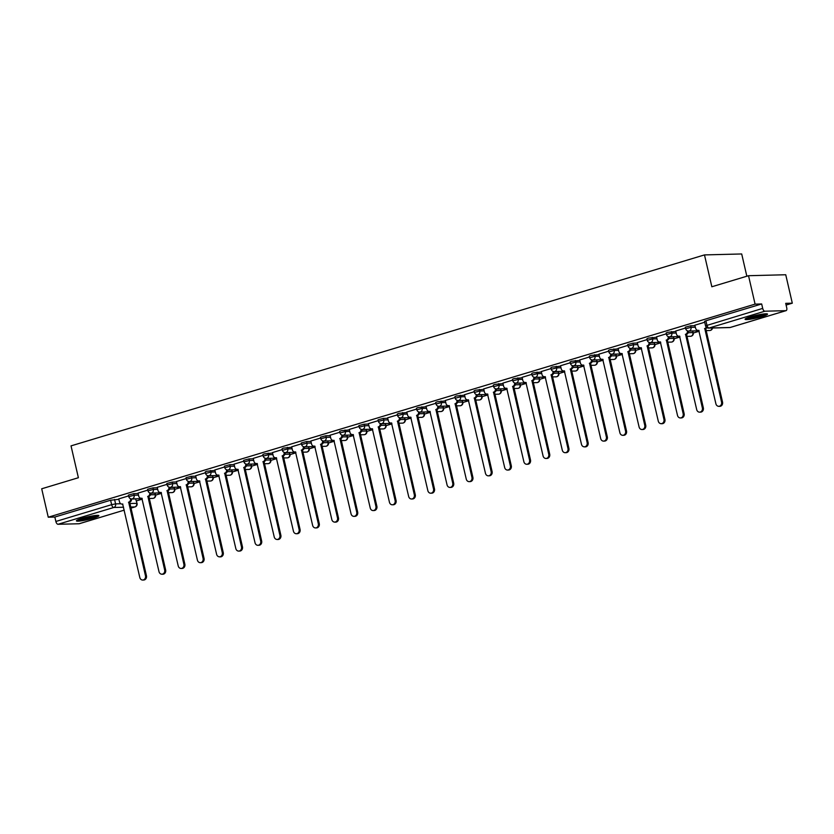 <?xml version="1.0" encoding="UTF-8"?>
<svg xmlns="http://www.w3.org/2000/svg" width="834" height="834" viewBox="0 0 834 834"><rect width="100%" height="100%" fill="white"/><g stroke="black" fill="none" stroke-linecap="round" stroke-linejoin="round"><path stroke-width="1.25" d="M138.142 493.551L133.763 493.665L128.426 495.073L128.79 496.637L134.128 495.229L138.496 495.125M157.345 487.765L152.966 487.869L147.628 489.277L147.993 490.851L153.331 489.443L157.699 489.329M176.547 481.969L172.169 482.083L166.831 483.491L167.196 485.065L172.534 483.657L176.902 483.543M195.75 476.183L191.372 476.297L186.034 477.705L186.399 479.269L191.737 477.861L196.115 477.757M214.953 470.397L206.623 471.283L205.237 471.908L205.602 473.483L210.939 472.075L215.318 471.961M234.156 464.601L229.777 464.715L224.44 466.123L224.805 467.697L230.142 466.289L234.521 466.175M253.359 458.815L248.98 458.929L243.643 460.337L244.008 461.9L249.345 460.504L253.724 460.389M272.562 453.029L264.232 453.915L262.846 454.54L263.21 456.115L268.548 454.707L272.927 454.603M291.764 447.243L283.435 448.129L282.048 448.755L282.413 450.329L287.751 448.921L292.129 448.807M310.967 441.447L306.589 441.561L301.251 442.969L301.616 444.543L306.954 443.135L311.332 443.021M330.17 435.661L325.792 435.775L320.454 437.183L320.819 438.747L326.157 437.339L330.535 437.235M349.373 429.875L341.054 430.761L339.657 431.387L340.022 432.961L345.359 431.553L349.738 431.439M368.576 424.079L364.208 424.193L358.86 425.601L359.225 427.175L364.562 425.767L368.941 425.653M387.779 418.293L383.411 418.407L378.063 419.815L378.428 421.378L383.765 419.971L388.144 419.867M406.982 412.507L398.662 413.393L397.276 414.018L397.63 415.593L402.968 414.185L407.346 414.071M426.184 406.711L417.865 407.607L416.479 408.233L416.833 409.807L422.171 408.399L426.549 408.285M445.387 400.925L437.068 401.821L435.682 402.447L436.036 404.01L441.374 402.603L445.752 402.499M464.59 395.139L456.271 396.025L454.884 396.65L455.239 398.225L460.577 396.817L464.955 396.703M483.793 389.342L475.474 390.239L474.087 390.865L474.442 392.439L479.779 391.031L484.158 390.917M502.996 383.557L494.677 384.453L493.29 385.079L493.645 386.642L498.982 385.245L503.361 385.131M522.199 377.771L513.88 378.657L512.493 379.282L512.847 380.857L518.185 379.449L522.564 379.345M541.402 371.985L533.082 372.871L531.696 373.496L532.05 375.071L537.388 373.663L541.766 373.549M560.604 366.189L552.285 367.085L550.899 367.711L551.253 369.285L556.601 367.877L560.969 367.763M579.807 360.403L571.488 361.289L570.102 361.925L570.456 363.488L575.804 362.081L580.172 361.977M599.01 354.617L590.691 355.503L589.304 356.128L589.669 357.703L595.007 356.295L599.375 356.181M618.213 348.821L609.894 349.717L608.507 350.343L608.872 351.917L614.21 350.509L618.578 350.395M637.416 343.035L633.048 343.149L627.71 344.557L628.075 346.12L633.413 344.713L637.781 344.609M656.619 337.249L648.299 338.135L646.913 338.76L647.278 340.335L652.615 338.927L656.984 338.812M675.821 331.452L667.502 332.349L666.116 332.974L666.481 334.549L671.818 333.141L676.186 333.027M695.024 325.667L690.656 325.781L685.319 327.189L685.684 328.752L691.021 327.345L695.389 327.241M762.099 316.545A11.509 1.334 167 0 0 767.509 314.095A11.509 1.334 167 0 0 750.485 316.837A11.509 1.334 167 0 0 745.075 319.276A11.509 1.334 167 0 0 762.099 316.545M93.439 518.122A11.509 1.334 167 0 0 98.85 515.673A11.509 1.334 167 0 0 81.826 518.414A11.509 1.334 167 0 0 76.415 520.854A11.509 1.334 167 0 0 93.439 518.122M136.484 500.88L142.26 499.139M155.666 495.104L161.462 493.353M174.869 489.308L180.665 487.567M194.072 483.522L199.868 481.771M213.275 477.736L219.071 475.985M232.477 471.94L238.274 470.199M251.68 466.154L257.477 464.402M270.883 460.368L276.679 458.617M290.086 454.582L295.882 452.831M309.289 448.786L315.085 447.045M328.492 443L334.288 441.249M347.695 437.214L353.491 435.463M366.897 431.418L372.694 429.677M386.1 425.632L391.897 423.881M405.303 419.846L411.099 418.095M424.506 414.05L430.302 412.309M443.709 408.264L449.505 406.512M462.912 402.478L468.708 400.727M482.115 396.682L487.911 394.941M501.317 390.896L507.114 389.144M520.52 385.11L526.317 383.359M539.723 379.324L545.519 377.573M558.926 373.528L564.722 371.787M578.129 367.742L583.925 365.99M597.332 361.956L603.138 360.205M616.534 356.16L622.341 354.419M635.737 350.374L641.544 348.622M654.94 344.588L660.747 342.837M674.143 338.792L679.95 337.051M693.346 333.006L699.153 331.254M786.108 305.046L792.3 303.18L785.711 303.347L786.733 307.777A2.95 1.449 73.2 0 1 786.097 310.634A2.95 1.449 73.2 0 1 785.909 310.665L764.841 311.207L709.077 328.012L730.146 327.481L785.909 310.665M746.837 276.21L741.697 253.963L704.48 254.912L711.84 286.76L748.525 275.71L755.083 304.129L48.257 517.216L41.7 488.787L78.386 477.726L71.026 445.877L704.48 254.912M748.525 275.71L785.743 274.751L792.3 303.18M79.459 523.637A2.95 1.449 -106.8 0 1 79.282 523.721A2.95 1.449 -106.8 0 1 79.084 523.752L58.015 524.284A2.95 1.449 -106.8 0 1 55.868 521.469L54.846 517.038L110.609 500.233L118.939 499.337M131.522 499.013L135.629 498.909L137.068 503.423L135.629 498.909M54.846 517.038L48.257 517.216M761.671 303.962L705.908 320.767L704.521 321.392L705.543 325.823L762.693 308.392L761.671 303.962L755.083 304.129M762.693 308.392A2.95 1.449 73.2 0 0 764.841 311.207M704.72 322.237L694.785 325.229L695.619 328.21A2.95 2.544 -91.5 0 0 698.736 330.327L715.906 403.823A3.399 2.929 -91.5 0 0 721.566 402.124L704.772 328.502A2.95 2.544 -91.5 0 0 706.283 327.199M685.506 328.023L675.728 331.015M666.303 333.819L656.514 336.811M647.101 339.605L637.312 342.597M627.898 345.391L618.109 348.383M608.695 351.187L598.906 354.169M589.492 356.973L579.703 359.965M570.289 362.759L560.5 365.751M551.086 368.555L541.297 371.537M531.884 374.341L522.094 377.333M512.681 380.127L502.892 383.119M493.478 385.923L483.689 388.905M474.275 391.709L464.486 394.701M455.072 397.495L445.283 400.487M435.869 403.291L425.945 406.283L426.768 409.254A2.95 2.544 -91.5 0 0 429.896 411.37L447.055 484.877A3.399 2.929 -91.5 0 0 452.726 483.167L435.921 409.557A2.95 2.544 -91.5 0 0 437.746 406.064M416.666 409.077L406.742 412.069L407.565 415.051A2.95 2.544 -91.5 0 0 410.693 417.156L427.852 490.663A3.399 2.929 -91.5 0 0 433.524 488.953L416.719 415.342A2.95 2.544 -91.5 0 0 418.543 411.85M397.464 414.863L387.539 417.855L388.363 420.836A2.95 2.544 -91.5 0 0 391.49 422.953L408.65 496.449A3.399 2.929 -91.5 0 0 414.321 494.75L397.516 421.128A2.95 2.544 -91.5 0 0 399.34 417.636M378.261 420.649L368.336 423.651L369.16 426.622A2.95 2.544 -91.5 0 0 372.287 428.739L389.447 502.245A3.399 2.929 -91.5 0 0 395.108 500.536L378.313 426.925A2.95 2.544 -91.5 0 0 380.137 423.432M359.058 426.445L349.269 429.437M339.855 432.231L330.066 435.223M320.652 438.017L310.863 441.009M301.449 443.813L291.66 446.795M282.246 449.599L272.457 452.591M263.044 455.385L253.255 458.377M243.841 461.181L234.052 464.163M224.638 466.967L214.849 469.959M205.435 472.753L195.646 475.745M186.232 478.549L176.443 481.531M167.029 484.335L157.24 487.327M147.827 490.121L138.037 493.113M150.725 493.228L154.832 493.123L155.604 494.771L154.832 493.123M169.928 487.442L174.035 487.337L174.806 488.985L174.035 487.337M189.13 481.656L193.238 481.541L194.009 483.199L193.238 481.541M208.333 475.86L212.441 475.755L213.212 477.402L212.441 475.755M227.536 470.074L231.643 469.969L232.415 471.617L231.643 469.969M246.739 464.288L250.846 464.184L251.628 465.831L250.846 464.184M265.942 458.492L270.049 458.387L270.831 460.034L270.049 458.387M285.145 452.706L289.252 452.601L290.034 454.249L289.252 452.601M304.347 446.92L308.455 446.816L309.237 448.463L308.455 446.816M323.55 441.123L327.658 441.019L328.44 442.666L327.658 441.019M342.753 435.338L346.861 435.233L347.642 436.88L346.861 435.233M361.956 429.552L366.063 429.447L366.845 431.095L366.063 429.447M381.159 423.755L385.266 423.651L386.048 425.309L385.266 423.651M400.362 417.97L404.469 417.865L405.251 419.512L404.469 417.865M419.565 412.184L423.672 412.079L424.454 413.727L423.672 412.079M438.767 406.398L442.875 406.283L443.657 407.941L442.875 406.283M457.97 400.601L462.078 400.497L462.86 402.144L462.078 400.497M477.173 394.816L481.281 394.711L482.062 396.358L481.281 394.711M496.376 389.03L500.483 388.925L501.265 390.573L500.483 388.925M515.579 383.233L519.686 383.129L520.468 384.776L519.686 383.129M534.782 377.448L538.889 377.343L539.671 378.99L538.889 377.343M553.984 371.662L558.092 371.557L558.874 373.205L558.092 371.557M573.187 365.865L577.295 365.761L578.077 367.408L577.295 365.761M592.39 360.079L596.498 359.975L597.28 361.622L596.498 359.975M611.593 354.294L615.701 354.189L616.482 355.837L615.701 354.189M630.796 348.497L634.903 348.393L635.685 350.051L634.903 348.393M649.999 342.711L654.106 342.607L654.888 344.254L654.106 342.607M669.202 336.926L673.309 336.821L674.091 338.468L673.309 336.821M688.404 331.14L692.512 331.025L693.294 332.683L692.512 331.025M128.624 495.907L118.699 498.909L119.523 501.88A2.95 2.544 -91.5 0 0 122.64 503.997L139.81 577.503A3.399 2.929 -91.5 0 0 145.47 575.794L128.676 502.183A2.95 2.544 -91.5 0 0 130.5 498.69M706.909 327.699A2.95 2.544 88.5 0 1 705.731 328.481L722.536 402.092A3.399 2.929 88.5 0 1 719.784 406.346L718.825 406.367M704.584 328.565L705.554 328.533M675.717 330.983L676.416 333.996A2.95 2.544 -91.5 0 0 679.533 336.112L696.703 409.619A3.399 2.929 -91.5 0 0 702.364 407.909L685.569 334.298A2.95 2.544 -91.5 0 0 687.393 330.806M688.394 331.035A2.95 2.544 88.5 0 1 686.528 334.267L703.333 407.889A3.399 2.929 88.5 0 1 700.581 412.132L699.622 412.152M685.381 334.351L686.351 334.33M656.514 336.769L657.213 339.792A2.95 2.544 -91.5 0 0 660.33 341.898L677.5 415.405A3.399 2.929 -91.5 0 0 683.161 413.695L666.366 340.084A2.95 2.544 -91.5 0 0 668.19 336.592M669.191 336.832A2.95 2.544 88.5 0 1 667.325 340.063L684.13 413.674A3.399 2.929 88.5 0 1 681.378 417.917L680.419 417.949M666.178 340.136L667.148 340.116M765.237 313.824A9.966 1.157 -13 0 1 756.292 316.67A9.966 1.157 -13 0 1 746.993 318.035M749.933 317.003A9.226 1.074 167 0 0 762.151 314.189M746.117 318.421A11.436 1.324 167 0 0 756.323 316.837A11.436 1.324 167 0 0 766.196 313.793M96.577 515.402A9.966 1.157 -13 0 1 87.633 518.248A9.966 1.157 -13 0 1 78.333 519.613M81.273 518.581A9.226 1.074 167 0 0 93.491 515.766M77.458 519.999A11.436 1.324 167 0 0 87.664 518.414A11.436 1.324 167 0 0 97.536 515.37M637.312 342.555L638.01 345.578A2.95 2.544 -91.5 0 0 641.127 347.695L658.297 421.191A3.399 2.929 -91.5 0 0 663.958 419.492L647.163 345.87A2.95 2.544 -91.5 0 0 648.988 342.378M649.988 342.618A2.95 2.544 88.5 0 1 648.122 345.849L664.927 419.46A3.399 2.929 88.5 0 1 662.175 423.703L661.216 423.735M646.976 345.933L647.945 345.901M618.109 348.351L618.807 351.364A2.95 2.544 -91.5 0 0 621.924 353.48L639.094 426.987A3.399 2.929 -91.5 0 0 644.755 425.277L627.96 351.667A2.95 2.544 -91.5 0 0 629.785 348.174M630.785 348.404A2.95 2.544 88.5 0 1 628.919 351.635L645.724 425.246A3.399 2.929 88.5 0 1 642.972 429.5L642.003 429.52M627.773 351.719L628.742 351.698M598.906 354.137L599.594 357.161A2.95 2.544 -91.5 0 0 602.721 359.266L619.891 432.773A3.399 2.929 -91.5 0 0 625.552 431.063L608.747 357.452A2.95 2.544 -91.5 0 0 610.582 353.96M611.583 354.2A2.95 2.544 88.5 0 1 609.717 357.432L626.522 431.042A3.399 2.929 88.5 0 1 623.769 435.285L622.8 435.306M608.57 357.505L609.539 357.484M579.703 359.923L580.391 362.946A2.95 2.544 -91.5 0 0 583.519 365.063L600.689 438.559A3.399 2.929 -91.5 0 0 606.349 436.849L589.544 363.238A2.95 2.544 -91.5 0 0 591.379 359.746M592.38 359.986A2.95 2.544 88.5 0 1 590.514 363.217L607.319 436.828A3.399 2.929 88.5 0 1 604.567 441.071L603.597 441.103M589.367 363.301L590.336 363.27M560.5 365.719L561.188 368.732A2.95 2.544 -91.5 0 0 564.316 370.849L581.486 444.345A3.399 2.929 -91.5 0 0 587.146 442.646L570.341 369.035A2.95 2.544 -91.5 0 0 572.176 365.542M573.177 365.772A2.95 2.544 88.5 0 1 571.311 369.003L588.116 442.614A3.399 2.929 88.5 0 1 585.364 446.868L584.394 446.888M570.164 369.087L571.134 369.066M541.297 371.505L541.985 374.529A2.95 2.544 -91.5 0 0 545.113 376.634L562.283 450.141A3.399 2.929 -91.5 0 0 567.944 448.431L551.138 374.82A2.95 2.544 -91.5 0 0 552.973 371.328M553.974 371.568A2.95 2.544 88.5 0 1 552.108 374.8L568.903 448.411A3.399 2.929 88.5 0 1 566.161 452.654L565.191 452.674M550.961 374.873L551.931 374.852M522.094 377.291L522.782 380.314A2.95 2.544 -91.5 0 0 525.91 382.431L543.07 455.927A3.399 2.929 -91.5 0 0 548.741 454.217L531.936 380.606A2.95 2.544 -91.5 0 0 533.76 377.114M534.771 377.354A2.95 2.544 88.5 0 1 532.905 380.585L549.7 454.196A3.399 2.929 88.5 0 1 546.958 458.439L545.989 458.471M531.758 380.669L532.728 380.638M502.892 383.087L503.58 386.1A2.95 2.544 -91.5 0 0 506.707 388.217L523.867 461.713A3.399 2.929 -91.5 0 0 529.538 460.014L512.733 386.403A2.95 2.544 -91.5 0 0 514.557 382.91M515.568 383.14A2.95 2.544 88.5 0 1 513.702 386.371L530.497 459.982A3.399 2.929 88.5 0 1 527.755 464.236L526.786 464.257M512.556 386.455L513.515 386.423M483.689 388.873L484.377 391.886A2.95 2.544 -91.5 0 0 487.504 394.002L504.664 467.509A3.399 2.929 -91.5 0 0 510.335 465.799L493.53 392.188A2.95 2.544 -91.5 0 0 495.354 388.696M496.366 388.925A2.95 2.544 88.5 0 1 494.499 392.157L511.294 465.779A3.399 2.929 88.5 0 1 508.552 470.022L507.583 470.042M493.353 392.241L494.312 392.22M464.475 394.659L465.174 397.682A2.95 2.544 -91.5 0 0 468.301 399.799L485.461 473.295A3.399 2.929 -91.5 0 0 491.132 471.585L474.327 397.974A2.95 2.544 -91.5 0 0 476.151 394.482M477.163 394.722A2.95 2.544 88.5 0 1 475.297 397.954L492.091 471.564A3.399 2.929 88.5 0 1 489.349 475.807L488.38 475.839M474.15 398.026L475.109 398.006M445.273 400.456L445.971 403.468A2.95 2.544 -91.5 0 0 449.099 405.585L466.258 479.081A3.399 2.929 -91.5 0 0 471.929 477.382L455.124 403.76A2.95 2.544 -91.5 0 0 456.949 400.268M457.96 400.508A2.95 2.544 88.5 0 1 456.094 403.739L472.888 477.35A3.399 2.929 88.5 0 1 470.147 481.604L469.177 481.625M454.947 403.823L455.906 403.792M438.757 406.294A2.95 2.544 88.5 0 1 436.891 409.525L453.686 483.147A3.399 2.929 88.5 0 1 450.944 487.39L449.974 487.41M435.744 409.609L436.703 409.588M419.554 412.09A2.95 2.544 88.5 0 1 417.688 415.322L434.483 488.933A3.399 2.929 88.5 0 1 431.741 493.175L430.771 493.207M416.541 415.395L417.5 415.374M400.351 417.876A2.95 2.544 88.5 0 1 398.485 421.107L415.28 494.718A3.399 2.929 88.5 0 1 412.538 498.961L411.569 498.993M397.338 421.191L398.298 421.16M381.148 423.662A2.95 2.544 88.5 0 1 379.282 426.893L396.077 500.504A3.399 2.929 88.5 0 1 393.335 504.758L392.366 504.778M378.136 426.977L379.095 426.956M349.258 429.395L349.957 432.419A2.95 2.544 -91.5 0 0 353.084 434.524L370.244 508.031A3.399 2.929 -91.5 0 0 375.905 506.321L359.11 432.71A2.95 2.544 -91.5 0 0 360.934 429.218M361.946 429.458A2.95 2.544 88.5 0 1 360.079 432.69L376.874 506.301A3.399 2.929 88.5 0 1 374.132 510.544L373.163 510.564M358.933 432.763L359.892 432.742M330.055 435.181L330.754 438.204A2.95 2.544 -91.5 0 0 333.881 440.321L351.041 513.817A3.399 2.929 -91.5 0 0 356.702 512.107L339.907 438.496A2.95 2.544 -91.5 0 0 341.731 435.004M342.743 435.244A2.95 2.544 88.5 0 1 340.877 438.476L357.671 512.086A3.399 2.929 88.5 0 1 354.93 516.329L353.96 516.361M339.719 438.559L340.689 438.528M310.853 440.978L311.551 443.99A2.95 2.544 -91.5 0 0 314.679 446.107L331.838 519.603A3.399 2.929 -91.5 0 0 337.499 517.904L320.704 444.293A2.95 2.544 -91.5 0 0 322.529 440.8M323.54 441.03A2.95 2.544 88.5 0 1 321.674 444.261L338.468 517.872A3.399 2.929 88.5 0 1 335.727 522.126L334.757 522.147M320.517 444.345L321.486 444.324M291.65 446.763L292.348 449.787A2.95 2.544 -91.5 0 0 295.476 451.892L312.635 525.399A3.399 2.929 -91.5 0 0 318.296 523.689L301.501 450.079A2.95 2.544 -91.5 0 0 303.326 446.586M304.337 446.826A2.95 2.544 88.5 0 1 302.471 450.058L319.266 523.669A3.399 2.929 88.5 0 1 316.524 527.912L315.554 527.932M301.314 450.131L302.283 450.11M272.447 452.549L273.145 455.572A2.95 2.544 -91.5 0 0 276.273 457.689L293.432 531.185A3.399 2.929 -91.5 0 0 299.093 529.475L282.299 455.864A2.95 2.544 -91.5 0 0 284.123 452.372M285.134 452.612A2.95 2.544 88.5 0 1 283.268 455.844L300.063 529.454A3.399 2.929 88.5 0 1 297.321 533.697L296.351 533.729M282.111 455.927L283.08 455.896M253.244 458.346L253.943 461.358A2.95 2.544 -91.5 0 0 257.07 463.475L274.23 536.971A3.399 2.929 -91.5 0 0 279.89 535.272L263.096 461.661A2.95 2.544 -91.5 0 0 264.92 458.168M265.931 458.398A2.95 2.544 88.5 0 1 264.065 461.629L280.86 535.24A3.399 2.929 88.5 0 1 278.118 539.494L277.149 539.515M262.908 461.713L263.878 461.682M234.041 464.131L234.74 467.144A2.95 2.544 -91.5 0 0 237.867 469.261L255.027 542.767A3.399 2.929 -91.5 0 0 260.688 541.058L243.893 467.447A2.95 2.544 -91.5 0 0 245.717 463.954M246.728 464.184A2.95 2.544 88.5 0 1 244.862 467.415L261.657 541.037A3.399 2.929 88.5 0 1 258.915 545.28L257.946 545.3M243.705 467.499L244.675 467.478M214.838 469.917L215.537 472.941A2.95 2.544 -91.5 0 0 218.654 475.057L235.824 548.553A3.399 2.929 -91.5 0 0 241.485 546.843L224.69 473.232A2.95 2.544 -91.5 0 0 226.514 469.74M227.526 469.98A2.95 2.544 88.5 0 1 225.66 473.212L242.454 546.823A3.399 2.929 88.5 0 1 239.712 551.066L238.743 551.097M224.502 473.285L225.472 473.264M195.636 475.714L196.334 478.726A2.95 2.544 -91.5 0 0 199.451 480.843L216.621 554.339A3.399 2.929 -91.5 0 0 222.282 552.64L205.487 479.018A2.95 2.544 -91.5 0 0 207.312 475.526M208.323 475.766A2.95 2.544 88.5 0 1 206.457 478.997L223.251 552.608A3.399 2.929 88.5 0 1 220.51 556.862L219.54 556.883M205.3 479.081L206.269 479.05M176.433 481.499L177.131 484.512A2.95 2.544 -91.5 0 0 180.248 486.629L197.418 560.135A3.399 2.929 -91.5 0 0 203.079 558.426L186.284 484.815A2.95 2.544 -91.5 0 0 188.109 481.322M189.12 481.552A2.95 2.544 88.5 0 1 187.254 484.783L204.049 558.405A3.399 2.929 88.5 0 1 201.307 562.648L200.337 562.669M186.097 484.867L187.066 484.846M157.23 487.285L157.928 490.309A2.95 2.544 -91.5 0 0 161.045 492.414L178.215 565.921A3.399 2.929 -91.5 0 0 183.876 564.211L167.081 490.601A2.95 2.544 -91.5 0 0 168.906 487.108M169.917 487.348A2.95 2.544 88.5 0 1 168.051 490.58L184.846 564.191A3.399 2.929 88.5 0 1 182.104 568.434L181.134 568.465M166.894 490.653L167.863 490.632M138.027 493.071L138.725 496.094A2.95 2.544 -91.5 0 0 141.843 498.211L159.013 571.707A3.399 2.929 -91.5 0 0 164.673 570.008L147.879 496.386A2.95 2.544 -91.5 0 0 149.703 492.894M150.714 493.134A2.95 2.544 88.5 0 1 148.848 496.366L165.643 569.976A3.399 2.929 88.5 0 1 162.901 574.23L161.932 574.251M147.691 496.449L148.66 496.418M131.511 498.92A2.95 2.544 88.5 0 1 129.645 502.151L146.44 575.762A3.399 2.929 88.5 0 1 143.698 580.016L142.729 580.037M128.488 502.235L129.458 502.214M133.763 493.665L134.128 495.229A2.95 2.544 88.5 0 1 132.325 498.836A2.95 2.544 -91.5 0 1 131.741 498.93L142.145 498.659M152.966 487.869L153.331 489.443A2.95 2.544 88.5 0 1 151.527 493.04A2.95 2.544 -91.5 0 1 150.944 493.134L161.348 492.873M172.169 482.083L172.534 483.657A2.95 2.544 88.5 0 1 170.73 487.254A2.95 2.544 -91.5 0 1 170.146 487.348L180.551 487.087M191.372 476.297L191.737 477.861A2.95 2.544 88.5 0 1 189.933 481.468A2.95 2.544 -91.5 0 1 189.349 481.562L199.753 481.291M210.575 470.501L210.939 472.075A2.95 2.544 88.5 0 1 209.136 475.672A2.95 2.544 -91.5 0 1 208.552 475.766L218.956 475.505M229.777 464.715L230.142 466.289A2.95 2.544 88.5 0 1 228.339 469.886A2.95 2.544 -91.5 0 1 227.755 469.98L238.159 469.719M248.98 458.929L249.345 460.504A2.95 2.544 88.5 0 1 247.542 464.1A2.95 2.544 -91.5 0 1 246.958 464.194L257.362 463.923M268.183 453.143L268.548 454.707A2.95 2.544 88.5 0 1 266.744 458.304A2.95 2.544 -91.5 0 1 266.161 458.398L276.575 458.137M287.386 447.347L287.751 448.921A2.95 2.544 88.5 0 1 285.947 452.518A2.95 2.544 -91.5 0 1 285.364 452.612L295.778 452.351M306.589 441.561L306.954 443.135A2.95 2.544 88.5 0 1 305.15 446.732A2.95 2.544 -91.5 0 1 304.566 446.826L314.981 446.555M325.792 435.775L326.157 437.339A2.95 2.544 88.5 0 1 324.353 440.946A2.95 2.544 -91.5 0 1 323.769 441.04L334.184 440.769M344.995 429.979L345.359 431.553A2.95 2.544 88.5 0 1 343.556 435.15A2.95 2.544 -91.5 0 1 342.972 435.244L353.387 434.983M364.208 424.193L364.562 425.767A2.95 2.544 88.5 0 1 362.759 429.364A2.95 2.544 -91.5 0 1 362.175 429.458L372.589 429.187M383.411 418.407L383.765 419.971A2.95 2.544 88.5 0 1 381.962 423.578A2.95 2.544 -91.5 0 1 381.378 423.672L391.792 423.401M402.613 412.611L402.968 414.185A2.95 2.544 88.5 0 1 401.164 417.782A2.95 2.544 -91.5 0 1 400.581 417.876L410.995 417.615M421.816 406.825L422.171 408.399A2.95 2.544 88.5 0 1 420.367 411.996A2.95 2.544 -91.5 0 1 419.783 412.09L430.198 411.829M441.019 401.039L441.374 402.603A2.95 2.544 88.5 0 1 439.57 406.21A2.95 2.544 -91.5 0 1 438.986 406.304L449.401 406.033M460.222 395.243L460.577 396.817A2.95 2.544 88.5 0 1 458.783 400.414A2.95 2.544 -91.5 0 1 458.189 400.508L468.604 400.247M479.425 389.457L479.779 391.031A2.95 2.544 88.5 0 1 477.986 394.628A2.95 2.544 -91.5 0 1 477.402 394.722L487.807 394.461M498.628 383.671L498.982 385.245A2.95 2.544 88.5 0 1 497.189 388.842A2.95 2.544 -91.5 0 1 496.605 388.936L507.009 388.665M517.831 377.885L518.185 379.449A2.95 2.544 88.5 0 1 516.392 383.046A2.95 2.544 -91.5 0 1 515.808 383.14L526.212 382.879M537.033 372.089L537.388 373.663A2.95 2.544 88.5 0 1 535.595 377.26A2.95 2.544 -91.5 0 1 535.011 377.354L545.415 377.093M556.236 366.303L556.601 367.877A2.95 2.544 88.5 0 1 554.798 371.474A2.95 2.544 -91.5 0 1 554.214 371.568L564.618 371.297M575.439 360.517L575.804 362.081A2.95 2.544 88.5 0 1 574 365.688A2.95 2.544 -91.5 0 1 573.417 365.782L583.821 365.511M594.642 354.721L595.007 356.295A2.95 2.544 88.5 0 1 593.203 359.892A2.95 2.544 -91.5 0 1 592.62 359.986L603.024 359.725M613.845 348.935L614.21 350.509A2.95 2.544 88.5 0 1 612.406 354.106A2.95 2.544 -91.5 0 1 611.822 354.2L622.227 353.929M633.048 343.149L633.413 344.713A2.95 2.544 88.5 0 1 631.609 348.32A2.95 2.544 -91.5 0 1 631.025 348.414L641.429 348.143M652.251 337.353L652.615 338.927A2.95 2.544 88.5 0 1 650.812 342.524A2.95 2.544 -91.5 0 1 650.228 342.618L660.632 342.357M671.453 331.567L671.818 333.141A2.95 2.544 88.5 0 1 670.015 336.738A2.95 2.544 -91.5 0 1 669.431 336.832L679.835 336.571M690.656 325.781L691.021 327.345A2.95 2.544 88.5 0 1 689.218 330.952A2.95 2.544 -91.5 0 1 688.634 331.046L699.038 330.775M114.56 499.451L115.582 503.882L120.805 503.746M129.76 503.517L136.651 503.34A2.95 2.544 -91.5 0 1 134.847 506.936L130.573 507.051M123.588 507.228L113.778 507.479L58.015 524.284M79.084 523.752L124.256 510.137L79.282 523.721M137.068 503.423A2.95 2.95 0 0 1 135.045 506.905L130.834 508.177L134.847 506.936A2.95 1.449 73.2 0 0 135.045 506.905A2.95 1.449 73.2 0 0 135.358 506.718M150.485 494.812L155.197 494.698A2.95 2.544 -91.5 0 1 152.81 498.388A2.95 2.95 0 0 0 155.604 494.771M169.688 489.026L174.4 488.901A2.95 2.544 -91.5 0 1 172.012 492.602A2.95 2.95 0 0 0 174.806 488.985M188.891 483.24L193.603 483.115A2.95 2.544 -91.5 0 1 191.215 486.806A2.95 2.95 0 0 0 194.009 483.199M208.093 477.444L212.806 477.329A2.95 2.544 -91.5 0 1 210.418 481.02A2.95 2.95 0 0 0 213.212 477.402M227.296 471.658L232.008 471.544A2.95 2.544 -91.5 0 1 229.621 475.234A2.95 2.95 0 0 0 232.415 471.617M246.499 465.872L251.211 465.747A2.95 2.544 -91.5 0 1 248.824 469.438A2.95 2.95 0 0 0 251.628 465.831M265.702 460.076L270.414 459.961A2.95 2.544 -91.5 0 1 268.027 463.652A2.95 2.95 0 0 0 270.831 460.034M284.905 454.29L289.617 454.176A2.95 2.544 -91.5 0 1 287.23 457.866A2.95 2.95 0 0 0 290.034 454.249M304.108 448.504L308.82 448.379A2.95 2.544 -91.5 0 1 306.432 452.08A2.95 2.95 0 0 0 309.237 448.463M323.311 442.718L328.023 442.593A2.95 2.544 -91.5 0 1 325.635 446.284A2.95 2.95 0 0 0 328.44 442.666M342.513 436.922L347.225 436.808A2.95 2.544 -91.5 0 1 344.838 440.498A2.95 2.95 0 0 0 347.642 436.88M361.716 431.136L366.428 431.011A2.95 2.544 -91.5 0 1 364.041 434.712A2.95 2.95 0 0 0 366.845 431.095M380.919 425.35L385.631 425.225A2.95 2.544 -91.5 0 1 383.244 428.916A2.95 2.95 0 0 0 386.048 425.309M400.122 419.554L404.834 419.439A2.95 2.544 -91.5 0 1 402.447 423.13A2.95 2.95 0 0 0 405.251 419.512M419.325 413.768L424.037 413.643A2.95 2.544 -91.5 0 1 421.65 417.344A2.95 2.95 0 0 0 424.454 413.727M438.528 407.982L443.24 407.857A2.95 2.544 -91.5 0 1 440.852 411.548A2.95 2.95 0 0 0 443.657 407.941M457.73 402.186L462.443 402.071A2.95 2.544 -91.5 0 1 460.055 405.762A2.95 2.95 0 0 0 462.86 402.144M476.933 396.4L481.645 396.286A2.95 2.544 -91.5 0 1 479.258 399.976A2.95 2.95 0 0 0 482.062 396.358M496.136 390.614L500.848 390.489A2.95 2.544 -91.5 0 1 498.461 394.18A2.95 2.95 0 0 0 501.265 390.573M515.339 384.818L520.051 384.703A2.95 2.544 -91.5 0 1 517.664 388.394A2.95 2.95 0 0 0 520.468 384.776M534.542 379.032L539.254 378.917A2.95 2.544 -91.5 0 1 536.867 382.608A2.95 2.95 0 0 0 539.671 378.99M553.745 373.246L558.457 373.121A2.95 2.544 -91.5 0 1 556.069 376.822A2.95 2.95 0 0 0 558.874 373.205M572.948 367.46L577.66 367.335A2.95 2.544 -91.5 0 1 575.272 371.026A2.95 2.95 0 0 0 578.077 367.408M592.15 361.664L596.863 361.549A2.95 2.544 -91.5 0 1 594.475 365.24A2.95 2.95 0 0 0 597.28 361.622M611.353 355.878L616.065 355.753A2.95 2.544 -91.5 0 1 613.678 359.454A2.95 2.95 0 0 0 616.482 355.837M630.556 350.092L635.268 349.967A2.95 2.544 -91.5 0 1 632.881 353.658A2.95 2.95 0 0 0 635.685 350.051M649.759 344.296L654.471 344.181A2.95 2.544 -91.5 0 1 652.084 347.872A2.95 2.95 0 0 0 654.888 344.254M668.962 338.51L673.674 338.385A2.95 2.544 -91.5 0 1 671.287 342.086A2.95 2.95 0 0 0 674.091 338.468M688.165 332.724L692.877 332.599A2.95 2.544 -91.5 0 1 690.489 336.29A2.95 2.95 0 0 0 693.294 332.683M712.538 328.012A2.95 2.95 0 0 1 709.692 330.504A2.95 2.544 -91.5 0 0 712.142 328.012M705.908 320.767L706.93 325.197A2.95 1.449 -106.8 0 0 709.077 328.012A2.95 2.544 88.5 0 1 708.493 328.106L729.562 327.574A2.95 2.95 0 0 0 730.334 327.449A2.95 1.449 73.2 0 0 730.511 327.366M110.609 500.233L111.631 504.664L115.582 503.882A2.95 2.544 -91.5 0 1 113.778 507.479A2.95 1.449 -106.8 0 1 111.631 504.664L55.868 521.469M786.097 310.634L730.334 327.449A2.95 1.449 73.2 0 1 730.146 327.481A2.95 2.544 88.5 0 1 729.562 327.574M704.772 328.502L705.731 328.481M721.566 402.124L722.536 402.092M685.569 334.298L686.528 334.267M702.364 407.909L703.333 407.889M666.366 340.084L667.325 340.063M683.161 413.695L684.13 413.674M647.163 345.87L648.122 345.849M663.958 419.492L664.927 419.46M627.96 351.667L628.919 351.635M644.755 425.277L645.724 425.246M608.747 357.452L609.717 357.432M625.552 431.063L626.522 431.042M589.544 363.238L590.514 363.217M606.349 436.849L607.319 436.828M570.341 369.035L571.311 369.003M587.146 442.646L588.116 442.614M551.138 374.82L552.108 374.8M567.944 448.431L568.903 448.411M531.936 380.606L532.905 380.585M548.741 454.217L549.7 454.196M512.733 386.403L513.702 386.371M529.538 460.014L530.497 459.982M493.53 392.188L494.499 392.157M510.335 465.799L511.294 465.779M474.327 397.974L475.297 397.954M491.132 471.585L492.091 471.564M455.124 403.76L456.094 403.739M471.929 477.382L472.888 477.35M435.921 409.557L436.891 409.525M452.726 483.167L453.686 483.147M416.719 415.342L417.688 415.322M433.524 488.953L434.483 488.933M397.516 421.128L398.485 421.107M414.321 494.75L415.28 494.718M378.313 426.925L379.282 426.893M395.108 500.536L396.077 500.504M359.11 432.71L360.079 432.69M375.905 506.321L376.874 506.301M339.907 438.496L340.877 438.476M356.702 512.107L357.671 512.086M320.704 444.293L321.674 444.261M337.499 517.904L338.468 517.872M301.501 450.079L302.471 450.058M318.296 523.689L319.266 523.669M282.299 455.864L283.268 455.844M299.093 529.475L300.063 529.454M263.096 461.661L264.065 461.629M279.89 535.272L280.86 535.24M243.893 467.447L244.862 467.415M260.688 541.058L261.657 541.037M224.69 473.232L225.66 473.212M241.485 546.843L242.454 546.823M205.487 479.018L206.457 478.997M222.282 552.64L223.251 552.608M186.284 484.815L187.254 484.783M203.079 558.426L204.049 558.405M167.081 490.601L168.051 490.58M183.876 564.211L184.846 564.191M147.879 496.386L148.848 496.366M164.673 570.008L165.643 569.976M128.676 502.183L129.645 502.151M145.47 575.794L146.44 575.762M709.692 330.504L706.023 330.598M685.684 328.752A2.95 2.95 0 0 0 688.634 331.046M690.489 336.29L686.82 336.383M666.481 334.549A2.95 2.95 0 0 0 669.431 336.832M671.287 342.086L667.617 342.18M647.278 340.335A2.95 2.95 0 0 0 650.228 342.618M652.084 347.872L648.414 347.966M628.075 346.12A2.95 2.95 0 0 0 631.025 348.414M632.881 353.658L629.211 353.752M608.872 351.917A2.95 2.95 0 0 0 611.822 354.2M613.678 359.454L610.008 359.548M589.669 357.703A2.95 2.95 0 0 0 592.62 359.986M594.475 365.24L590.806 365.334M570.456 363.488A2.95 2.95 0 0 0 573.417 365.782M575.272 371.026L571.603 371.12M551.253 369.285A2.95 2.95 0 0 0 554.214 371.568M556.069 376.822L552.4 376.916M532.05 375.071A2.95 2.95 0 0 0 535.011 377.354M536.867 382.608L533.197 382.702M512.847 380.857A2.95 2.95 0 0 0 515.808 383.14M517.664 388.394L513.994 388.488M493.645 386.642A2.95 2.95 0 0 0 496.605 388.936M498.461 394.18L494.791 394.273M474.442 392.439A2.95 2.95 0 0 0 477.402 394.722M479.258 399.976L475.588 400.07M455.239 398.225A2.95 2.95 0 0 0 458.189 400.508M460.055 405.762L456.386 405.856M436.036 404.01A2.95 2.95 0 0 0 438.986 406.304M440.852 411.548L437.183 411.642M416.833 409.807A2.95 2.95 0 0 0 419.783 412.09M421.65 417.344L417.98 417.438M397.63 415.593A2.95 2.95 0 0 0 400.581 417.876M402.447 423.13L398.777 423.224M378.428 421.378A2.95 2.95 0 0 0 381.378 423.672M383.244 428.916L379.574 429.01M359.225 427.175A2.95 2.95 0 0 0 362.175 429.458M364.041 434.712L360.371 434.806M340.022 432.961A2.95 2.95 0 0 0 342.972 435.244M344.838 440.498L341.169 440.592M320.819 438.747A2.95 2.95 0 0 0 323.769 441.04M325.635 446.284L321.966 446.378M301.616 444.543A2.95 2.95 0 0 0 304.566 446.826M306.432 452.08L302.763 452.174M282.413 450.329A2.95 2.95 0 0 0 285.364 452.612M287.23 457.866L283.56 457.96M263.21 456.115A2.95 2.95 0 0 0 266.161 458.398M268.027 463.652L264.357 463.746M244.008 461.9A2.95 2.95 0 0 0 246.958 464.194M248.824 469.438L245.154 469.532M224.805 467.697A2.95 2.95 0 0 0 227.755 469.98M229.621 475.234L225.951 475.328M205.602 473.483A2.95 2.95 0 0 0 208.552 475.766M210.418 481.02L206.749 481.114M186.399 479.269A2.95 2.95 0 0 0 189.349 481.562M191.215 486.806L187.546 486.9M167.196 485.065A2.95 2.95 0 0 0 170.146 487.348M172.012 492.602L168.343 492.696M147.993 490.851A2.95 2.95 0 0 0 150.944 493.134M152.81 498.388L149.14 498.482M128.79 496.637A2.95 2.95 0 0 0 131.741 498.93M705.543 325.823A2.95 2.95 0 0 0 708.493 328.106M698.152 330.42L698.955 330.4M678.949 336.206L679.752 336.185M659.746 342.003L660.549 341.982M640.543 347.788L641.346 347.768M621.34 353.574L622.133 353.553M602.138 359.36L602.93 359.339M582.935 365.156L583.727 365.136M563.732 370.942L564.524 370.921M544.529 376.728L545.321 376.707M525.326 382.525L526.118 382.504M506.123 388.31L506.916 388.29M486.92 394.096L487.713 394.075M467.718 399.893L468.51 399.872M448.515 405.678L449.307 405.658M429.312 411.464L430.104 411.443M410.109 417.261L410.901 417.24M390.906 423.046L391.699 423.026M371.703 428.832L372.496 428.812M352.501 434.618L353.293 434.597M333.298 440.415L334.09 440.394M314.095 446.2L314.887 446.18M294.892 451.986L295.684 451.965M275.689 457.783L276.481 457.762M256.486 463.568L257.279 463.548M237.273 469.354L238.076 469.333M218.07 475.151L218.873 475.13M198.867 480.937L199.67 480.916M179.664 486.722L180.467 486.702M160.462 492.519L161.264 492.498M141.259 498.305L142.061 498.284M122.056 504.09L122.859 504.07"/></g></svg>
